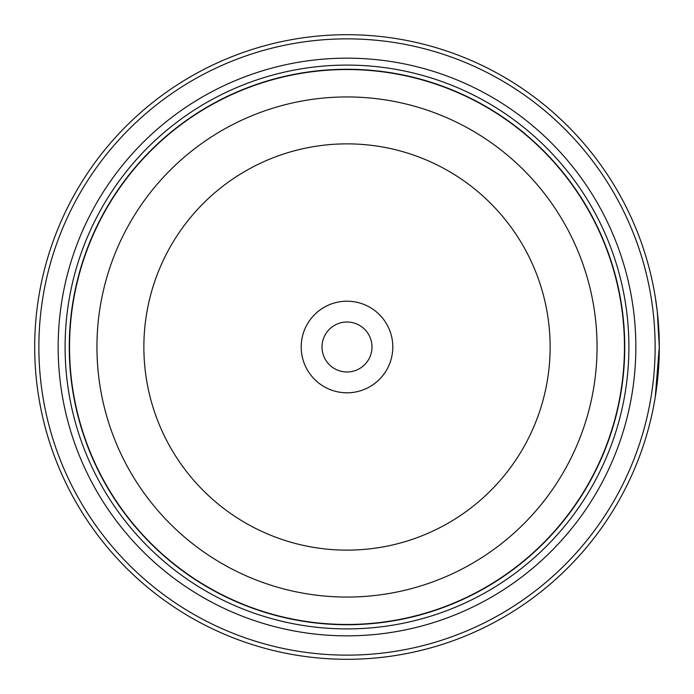 <?xml version="1.0" encoding="UTF-8"?>
<svg xmlns="http://www.w3.org/2000/svg" width="694" height="694" viewBox="0 0 694 694"><rect width="100%" height="100%" fill="white"/><g stroke="black" fill="none" stroke-linecap="round" stroke-linejoin="round"><path stroke-width="1.04" d="M624.6 347A277.6 277.6 0 0 1 347 624.6A277.6 277.6 0 0 1 69.4 347A277.6 277.6 0 0 1 347 69.4A277.6 277.6 0 0 1 624.6 347A277.6 277.6 0 0 0 347 69.4A277.6 277.6 0 0 0 69.4 347M659.196 338.898L658.788 329.19M657.201 310.851L656.984 309.004M657.175 310.6L657.712 315.57M659.153 356.499L659.3 347.069L655.283 396.916M392.804 347A45.804 45.804 0 0 0 347 301.196A45.804 45.804 0 0 0 301.196 347A45.804 45.804 0 0 0 347 392.804A45.804 45.804 0 0 0 392.804 347M371.984 347A24.984 24.984 0 0 0 347 322.016A24.984 24.984 0 0 0 322.016 347A24.984 24.984 0 0 0 347 371.984A24.984 24.984 0 0 0 371.984 347M38.864 347A308.136 308.136 0 0 0 347 655.136A308.136 308.136 0 0 0 655.136 347A308.136 308.136 0 0 0 347 38.864A308.136 308.136 0 0 0 38.864 347M659.3 347A312.3 312.3 0 0 1 347 659.3A312.3 312.3 0 0 1 34.7 347A312.3 312.3 0 0 1 347 34.7A312.3 312.3 0 0 1 659.3 347L657.313 311.814L655.37 297.596M658.936 362.025L657.339 381.908M657.287 382.403L656.81 386.332M656.767 386.688L659.153 356.569M58.157 347A288.843 288.843 0 0 1 347 58.157A288.843 288.843 0 0 1 635.843 347A288.843 288.843 0 0 1 347 635.843A288.843 288.843 0 0 1 58.157 347M65.097 347A281.903 281.903 0 0 1 347 65.097A281.903 281.903 0 0 1 628.903 347A281.903 281.903 0 0 1 347 628.903A281.903 281.903 0 0 1 65.097 347M624.739 347A277.739 277.739 0 0 1 347 624.739A277.739 277.739 0 0 1 69.261 347A277.739 277.739 0 0 1 347 69.261A277.739 277.739 0 0 1 624.739 347M69.539 347A277.461 277.461 0 0 0 347 624.461A277.461 277.461 0 0 0 624.461 347A277.461 277.461 0 0 0 347 69.539A277.461 277.461 0 0 0 69.539 347M597.057 347A250.057 250.057 0 0 1 347 597.057A250.057 250.057 0 0 1 96.943 347A250.057 250.057 0 0 1 347 96.943A250.057 250.057 0 0 1 597.057 347M143.866 347A203.134 203.134 0 0 0 347 550.134A203.134 203.134 0 0 0 550.134 347A203.134 203.134 0 0 0 347 143.866A203.134 203.134 0 0 0 143.866 347"/></g></svg>
